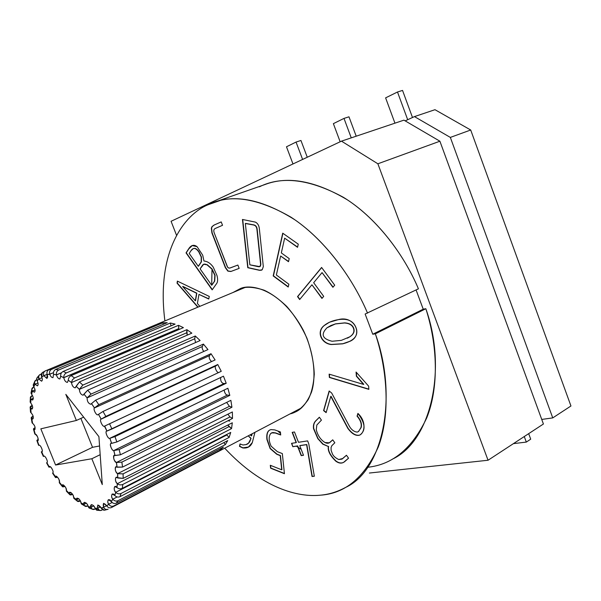 <?xml version="1.0" encoding="UTF-8"?>
<svg xmlns="http://www.w3.org/2000/svg" width="601" height="601" viewBox="0 0 601 601"><rect width="100%" height="100%" fill="white"/><g stroke="black" fill="none" stroke-linecap="round" stroke-linejoin="round"><path stroke-width="0.9" d="M101.141 419.137C98.992 419.438 102.846 427.657 104.439 426.177L106.287 425.305L104.439 426.177C102.846 427.657 98.992 419.438 101.141 419.137L98.519 414.374L97.986 414.705C96.536 416.027 92.817 408.913 94.455 407.951C92.817 408.913 96.536 416.027 97.986 414.705L103.026 411.452L105.829 416.425L217.765 364.529L221.251 371.305L109.547 423.758L111.929 429.009L223.452 376.181L226.216 383.258L114.979 436.604L116.849 441.953L227.877 388.254L229.815 395.375L119.126 449.54L120.433 454.792L230.874 400.319L231.933 407.238L121.86 462.109L122.559 467.075L232.362 411.955L232.512 418.439L123.1 473.866L123.167 478.388L232.302 422.773L231.558 428.603L122.822 484.436L122.281 488.365L230.731 432.42L229.131 437.415L121.079 493.474L119.945 496.696L227.726 440.593L225.345 444.612L117.946 500.731L116.286 503.15L223.422 447.061L220.342 450.006L113.574 506.004L111.44 507.567L217.975 451.667L111.44 507.567C109.562 508.288 107.992 507.702 106.738 505.817L108.698 504.231C106.167 501.016 109.367 497.56 111.253 501.512L112.815 499.206C110.133 496.426 112.477 491.573 114.693 495.359L115.745 492.302C112.996 490.07 114.385 483.94 116.864 487.434L117.368 483.7C114.626 482.107 114.994 474.873 117.676 477.953L117.593 473.663C114.956 472.769 114.273 464.656 117.06 467.21L116.391 462.492C113.942 462.349 112.214 453.62 115.016 455.543L113.777 450.562C111.598 451.186 108.871 442.141 111.606 443.365L109.825 438.287C108 439.654 104.364 430.609 106.925 431.082L104.439 426.177L221.251 371.305L217.765 364.529L105.829 416.425L101.141 419.137L215.984 365.851L101.141 419.137M218.974 372.38C217.081 373.724 213.746 366.219 215.984 365.851L217.765 364.529L215.984 365.851C213.746 366.219 217.081 373.724 218.974 372.38M211.56 361.569C209.321 359.338 208.667 357.347 209.584 355.597L94.455 407.951L91.517 403.602L90.796 404.27C88.332 403.466 87.107 401.348 87.107 397.915C87.107 401.348 88.332 403.466 90.796 404.27L95.657 400.131L98.782 404.653L211.004 353.711L215.098 359.946L103.026 411.452L215.098 359.946L211.004 353.711L98.782 404.653L94.455 407.951L209.584 355.597L211.004 353.711L209.584 355.597C208.667 357.347 209.321 359.338 211.56 361.569M203.792 351.457C202.304 349.429 201.846 347.761 202.402 346.469L87.107 397.915L83.967 394.128L83.126 395.218C80.925 394.677 79.678 392.723 79.362 389.358C79.678 392.723 80.925 394.677 83.126 395.218L87.693 390.177L91.029 394.091L203.423 344.088L207.969 349.579L95.657 400.131L207.969 349.579L203.423 344.088L91.029 394.091L87.107 397.915L202.402 346.469L203.423 344.088L202.402 346.469C201.846 347.761 202.304 349.429 203.792 351.457M195.595 342.547L194.694 338.784L79.362 389.358L76.124 386.255L75.245 387.855C73.307 387.525 72.06 385.759 71.496 382.559C72.06 385.759 73.307 387.525 75.245 387.855L79.43 381.92L82.848 385.098L195.287 335.989L200.118 340.549L87.693 390.177L200.118 340.549L195.287 335.989L82.848 385.098L79.362 389.358L194.694 338.784L195.287 335.989L194.694 338.784L195.595 342.547M187.219 335.163L186.723 332.774L71.496 382.559L68.274 380.23L67.432 382.386C65.734 382.228 64.517 380.666 63.766 377.713C64.517 380.666 65.734 382.228 67.432 382.386L68.274 380.23C68.334 378.172 69.295 376.639 71.151 375.625L74.547 377.969L186.881 329.671L191.839 333.157L79.43 381.92L191.839 333.157L186.881 329.671L74.547 377.969L72.36 379.847L71.496 382.559L186.723 332.774L186.881 329.671L187.219 335.163M178.933 329.543L178.767 328.619L63.766 377.713L60.663 376.218L59.935 378.953C58.477 378.923 57.305 377.578 56.434 374.934C57.305 377.578 58.477 378.923 59.935 378.953L60.663 376.218C60.491 374.047 61.31 372.462 63.135 371.448L66.388 372.905L178.489 325.314L183.403 327.635L71.151 375.625L183.403 327.635L178.489 325.314L66.388 372.905C64.555 373.92 63.676 375.49 63.751 377.623L178.767 328.619L178.489 325.314L178.933 329.543M61.505 372.785L56.434 374.934L53.549 374.31L52.993 377.638C51.746 377.691 50.657 376.564 49.718 374.258C50.657 376.564 51.746 377.691 52.993 377.638L53.549 374.31C53.151 372.094 53.85 370.486 55.638 369.48L58.65 370.021L170.399 323.015L175.109 324.112L63.135 371.448L175.109 324.112L170.399 323.015L58.65 370.021C56.847 371.035 56.103 372.635 56.411 374.844L61.505 372.785M53.421 372.703L49.718 374.258L47.178 374.588C47.832 376.632 47.719 377.901 46.818 378.405L43.813 375.663L46.886 378.382L47.141 374.498C46.547 372.32 47.133 370.727 48.891 369.728L51.573 369.36L162.856 322.805L167.213 322.677L55.638 369.48L167.213 322.677L162.856 322.805L51.573 369.36C49.8 370.366 49.169 371.966 49.688 374.168L53.421 372.703M47.073 374.295L41.657 376.827C42.573 379.103 42.551 380.561 41.574 381.192L38.892 379.043L41.642 381.169C42.551 380.471 42.558 379.021 41.657 376.827L41.619 376.737C40.876 374.746 41.311 373.229 42.926 372.192L42.28 372.628L41.619 376.737L47.073 374.295M42.025 377.728L38.847 378.961L37.172 380.981C38.359 383.453 38.434 385.076 37.397 385.857L35.061 384.249L37.472 385.834C38.434 384.971 38.336 383.348 37.172 380.981L36.669 378.69L37.788 376.85L36.804 378.149L37.127 380.899L38.847 378.961L42.025 377.728M37.991 383.01L35.008 384.174L33.821 386.886C35.279 389.478 35.467 391.259 34.377 392.213L32.409 391.086L34.46 392.183C35.459 391.131 35.241 389.365 33.821 386.886L33.836 383.453L33.198 385.016L33.769 386.811L35.008 384.174L37.991 383.01M35.068 389.951L32.356 391.018L31.673 394.316C33.401 396.983 33.701 398.884 32.574 400.033L30.982 399.304L32.664 400.003C33.679 398.741 33.348 396.84 31.673 394.316L31.29 391.642L31.019 393.054L31.62 394.256L32.356 391.018L35.068 389.951M33.31 398.305L30.929 399.252L30.756 403.046C32.739 405.698 33.153 407.711 32.018 409.078L30.794 408.665L32.108 409.041C33.123 407.531 32.672 405.532 30.756 403.046L30.178 401.047L30.704 402.993L30.929 399.252L33.31 398.305M30.861 410.716L30.516 412.211L31.019 412.752L30.741 408.627L30.208 407.974L32.281 405.412L31.635 405.69C29.99 406.569 29.689 407.546 30.741 408.627L32.739 407.816L30.741 408.627L31.072 412.789C33.288 415.366 33.821 417.455 32.687 419.062L31.823 418.882L32.792 419.025C33.776 417.244 33.205 415.163 31.072 412.789L30.433 411.362M32.274 421.842L32.093 422.924L32.544 423.254L31.77 418.859L31.297 418.439L32.709 416.425C31.072 417.274 30.756 418.086 31.77 418.859L33.355 418.206L31.77 418.859L32.589 423.277C35.016 425.696 35.662 427.844 34.542 429.715L34.663 429.67C35.602 427.596 34.911 425.463 32.589 423.277L31.973 422.33M34.963 433.336L34.82 434.057L33.558 429.437L35.008 427.747C33.378 428.573 33.032 429.212 33.979 429.662L35.113 429.189L33.979 429.662L35.256 434.222C36.894 433.674 39.561 441.322 37.532 440.736L37.668 440.691C38.524 438.294 37.72 436.138 35.256 434.222L34.708 433.689M37.953 440.465L37.285 440.751L38.982 445.333C40.432 444.109 43.768 452.305 41.634 451.817L43.678 456.309C44.774 454.514 48.764 462.447 46.833 462.59L49.199 466.879C49.928 464.558 54.451 472.018 52.783 472.792L55.42 476.766C55.75 473.971 60.701 480.762 59.341 482.152L62.181 485.698C62.098 482.505 67.342 488.44 66.335 490.408L69.303 493.436C68.799 489.928 74.208 494.833 73.585 497.335L76.605 499.747C75.688 496.02 81.112 499.739 80.902 502.714L83.892 504.434C82.577 500.58 87.859 502.992 88.077 506.365L90.946 507.334C89.264 503.458 94.244 504.457 94.905 508.145L97.572 508.303C97.219 504.359 98.421 504.239 101.178 507.95L103.56 507.282C102.696 502.999 103.74 502.481 106.693 505.734L103.537 503.345L103.597 507.364C104.747 509.287 106.257 509.896 108.12 509.19L107.602 509.4C105.851 509.723 104.514 509.047 103.597 507.364L101.216 508.033L97.79 504.998L97.602 508.393C98.564 510.324 99.961 510.948 101.794 510.241L99.766 510.482L97.602 508.393L94.905 508.145C94.252 506.08 93.065 504.908 91.344 504.63L90.969 507.417C91.72 509.302 92.997 509.896 94.8 509.205L92.103 509.092L90.969 507.417L88.077 506.365C87.513 504.081 86.289 502.729 84.403 502.308L83.907 504.517C84.433 506.305 85.582 506.846 87.363 506.147L84.508 505.809L83.907 504.517L80.902 502.714C80.451 500.235 79.212 498.71 77.176 498.146L76.612 499.822C76.92 501.452 77.95 501.918 79.693 501.219L80.346 500.888L76.913 500.821L76.612 499.822L73.585 497.335C73.284 494.691 72.045 493.015 69.874 492.302L69.303 493.504C69.393 494.939 70.294 495.299 72.015 494.593L72.616 494.285L69.416 494.27L69.303 493.504L66.335 490.408C66.2 487.636 64.991 485.826 62.692 484.962L62.166 485.758C62.046 486.953 62.835 487.193 64.532 486.472L62.151 486.337L59.341 482.152C59.401 479.275 58.222 477.344 55.818 476.353L55.397 476.811C55.082 477.742 55.765 477.84 57.441 477.104L55.277 477.232L52.783 472.792C54.255 472.378 50.724 465.279 49.432 466.714L50.537 466.917L48.966 467.187L46.833 462.59C48.734 462.485 44.857 454.596 43.7 456.302L41.709 451.794C43.753 451.99 40.312 444.094 38.982 445.333L37.285 440.751L37.953 440.465M342.848 343.734L331.489 344.418C321.362 343.351 316.457 331.489 324.337 325.487L329.243 322.331L324.337 325.487C316.457 331.489 321.362 343.351 331.489 344.418L342.608 343.847L349.865 341.285L342.848 343.734M338.198 319.672L329.468 322.226L324.097 325.599C316.216 331.602 321.129 343.471 331.256 344.531L342.608 343.847L331.256 344.531C321.129 343.471 316.216 331.602 324.097 325.599C327.868 322.542 332.563 320.566 338.198 319.672C348.024 318.094 354.117 321.219 356.476 329.04C358.188 336.124 353.568 341.06 342.608 343.847L349.324 341.548C364.108 336.034 354.823 314.789 338.198 319.672M347.386 338.183L349.94 336.748C353.621 334.306 354.875 331.451 353.688 328.169C352.449 324.946 349.444 323.18 344.673 322.872L335.335 323.962L344.441 322.985C349.204 323.293 352.209 325.066 353.448 328.281C354.635 331.564 353.388 334.426 349.699 336.86L341.315 340.376L332.083 341.255C322.286 338.866 320.588 334.374 326.989 327.785L330.888 325.539L335.576 323.849L330.655 325.644L335.576 323.849L344.673 322.872C349.444 323.18 352.449 324.946 353.688 328.169C354.875 331.451 353.621 334.306 349.94 336.748L347.386 338.183M156.087 324.63L45.353 370.885L156.087 324.63M31.838 395.856L32.507 395.571L31.838 395.856C30.178 396.758 29.877 397.892 30.929 399.252L30.35 398.29L31.838 395.856M33.34 387.194L33.881 386.969L33.34 387.194C31.665 388.126 31.342 389.395 32.356 391.018L31.755 389.598L33.34 387.194M36.135 379.99L36.691 379.749L36.135 379.99C34.437 380.944 34.069 382.334 35.008 384.174L34.49 382.041L36.135 379.99M40.162 374.483L41.401 373.965L40.162 374.483C38.449 375.452 38.013 376.947 38.847 378.961L38.795 375.678L40.162 374.483M290.08 413.879L295.722 411.843C301.92 408.98 307.164 402.437 311.468 392.205C316.381 377.323 314.308 352.607 303.129 329.881C280.84 288.976 250.76 283.409 240.19 288.668C245.959 286.399 253.9 286.902 264.027 290.163C271.216 293.431 278.774 298.84 286.707 306.382C294.543 315.345 301.289 325.945 306.931 338.175C311.423 350.811 313.865 362.831 314.263 374.25C313.527 384.625 311.498 393.107 308.163 399.695C302.446 407.884 296.421 412.609 290.08 413.879M211.995 269.286L211.702 284.851M277.835 431.015L280.554 433.524M301.229 449.413L296.391 446.167M392.34 459.179C430.947 441.532 447.429 369.059 425.839 308.726L375.355 333.825C398.14 396.547 383.213 470.606 345.372 487.531C337.131 491.964 328.679 494.518 320.025 495.209C298.261 497.395 262.374 488.636 224.706 448.188C262.374 488.636 298.261 497.395 320.025 495.209C344.936 493.752 364.371 477.637 378.329 446.859C390.192 415.727 387.885 371.583 375.355 333.825L372.763 334.239L365.138 314.03L418.431 288.818C404.075 254.764 377.698 219.786 347.393 199.855C315.472 180.841 287.992 175.74 264.951 184.537L213.212 202.605C235.705 193.95 262.975 199.72 295.038 219.913C325.532 241.046 352.532 277.692 367.549 313.129C351.893 276.084 323.007 237.838 291.004 217.201C257.408 197.857 229.672 193.732 207.788 204.843L219.823 200.636L207.788 204.843L213.212 202.605M164.907 320.942C155.907 251.083 184.62 214.414 207.788 204.843C184.62 214.414 155.907 251.083 164.907 320.942M470.703 130.004L570.95 405.983L470.703 130.004L450.344 137.411L552.747 417.898L570.95 405.983L552.747 417.898L541.741 419.43L552.747 417.898L450.344 137.411L470.703 130.004L434.981 109.698L470.703 130.004M321.603 267.453L334.719 285.182L332.901 287.293L322.053 272.606L313.662 282.703L323.699 296.368L321.941 298.419L311.934 284.776L299.659 299.538L297.533 296.609L321.603 267.453L297.533 296.609L299.659 299.538L311.934 284.776L321.941 298.419L323.699 296.368L313.662 282.703L322.053 272.606L332.901 287.293L334.719 285.182L321.603 267.453M242.443 219.463L255.455 222.13C257.716 223.332 259.016 225.54 259.354 228.756L263.313 266.619L262.224 269.729L259.482 270.315L247.77 267.708L242.443 219.463L247.77 267.708L259.482 270.315L261.435 270.195L262.224 269.729L263.313 266.619L259.354 228.756C259.016 225.54 257.716 223.332 255.455 222.13L242.443 219.463M177.055 283.169L177.378 281.118L209.268 296.428L208.765 299.028L198.961 294.392L197.383 303.49L199.855 306.345L197.383 303.49L198.961 294.392L208.765 299.028L209.268 296.428L177.378 281.118L177.055 283.169L197.834 307.186L177.055 283.169M281.719 469.802L280.216 455.618L276.828 454.318L270.127 448.571L266.927 439.504C266.273 433.561 267.663 430.256 271.119 429.587L274.792 429.91L280.389 431.946L280.705 434.981L275.22 432.975C272.989 432.172 271.359 432.532 270.315 434.065C268.549 437.137 268.827 441.187 271.141 446.205L277.437 451.704L282.327 453.567L284.438 473.708L270.623 468.194L270.3 465.279L281.719 469.802L270.3 465.279L270.623 468.194L284.438 473.708L282.327 453.567L277.437 451.704L271.141 446.205C268.827 441.187 268.549 437.137 270.315 434.065L271.614 432.893L275.22 432.975L280.705 434.981L280.389 431.946L274.792 429.91L271.119 429.587L269.736 430.038C267.302 431.27 266.371 434.425 266.927 439.504L270.127 448.571L276.828 454.318L280.216 455.618L277.046 454.198L270.345 448.451L267.152 439.384C266.604 434.455 267.475 431.338 269.751 430.031C267.475 431.338 266.604 434.455 267.152 439.384L270.345 448.451L277.046 454.198L280.434 455.498L281.719 469.802M297.457 446.01L292.83 446.693L291.53 443.335L296.158 442.637L292.176 432.352L294.49 431.976L298.472 442.283L307.629 440.894L308.771 443.861L314.338 476.24L312.032 476.503L306.6 444.665L299.779 445.672L303.505 455.295L301.176 455.611L297.457 446.01L301.176 455.611L303.505 455.295L299.779 445.672L306.6 444.665L312.032 476.503L314.338 476.24L308.771 443.861L307.629 440.894L298.472 442.283L294.49 431.976L292.176 432.352L296.158 442.637L291.53 443.335L292.83 446.693L291.785 443.298L292.83 446.693L297.457 446.01M330.783 396.375L326.125 412.639L323.586 410.596L329.153 390.988L331.699 393.062L349.241 426.004C350.976 429.137 353.2 431.097 355.897 431.894L357.242 432.104L358.557 431.488L360.848 427.799C361.96 424.336 360.698 420.452 357.062 416.147L357.918 413.405C367.053 421.872 364.499 433.697 359.09 435.304C355.439 435.913 351.69 433.606 347.836 428.393L330.783 396.375L347.836 428.393C351.69 433.606 355.439 435.913 359.09 435.304L360.044 434.929C366.001 430.354 365.288 423.179 357.918 413.405L357.062 416.147C360.698 420.452 361.96 424.336 360.848 427.799L358.557 431.488L357.242 432.104L355.897 431.894C353.2 431.097 350.976 429.137 349.241 426.004L331.699 393.062L329.153 390.988L323.586 410.596L326.125 412.639L330.783 396.375M232.993 292.507L240.19 288.668L232.993 292.507M368.631 386.15L368.856 389.35L329.371 377.458L329.123 374.138L363.537 384.407L356.378 376.211L356.07 372.042L368.631 386.15L356.07 372.042L356.378 376.211L363.537 384.407L329.123 374.138L329.371 377.458L368.856 389.35L368.631 386.15M348.55 458.187L344.982 461.365C342.3 463.724 339.242 463.672 335.824 461.2C330.092 455.648 327.598 450.75 328.349 446.513L322.775 444.147L317.794 438.617L313.527 428.693C313.076 425.38 313.812 422.766 315.72 420.843L319.371 417.222L321.43 420.122L316.84 425.012L316.269 429.655C317.674 435.47 320.588 439.759 325.028 442.546C327.079 443.606 328.837 443.463 330.31 442.096L332.729 439.827L334.825 442.779L331.865 445.642L331.068 447.505L331.128 450.427L332.3 453.575C333.164 455.889 335.305 457.872 338.716 459.525L342.825 458.488L346.454 455.235L348.55 458.187L346.454 455.235L341.916 459.134L338.716 459.525C335.305 457.872 333.164 455.889 332.3 453.575L331.128 450.427L331.068 447.505L331.865 445.642L334.825 442.779L332.729 439.827L329.31 442.817L325.028 442.546C320.588 439.759 317.674 435.47 316.269 429.655L316.84 425.012L321.43 420.122L319.371 417.222L315.72 420.843C313.812 422.766 313.076 425.38 313.527 428.693L317.794 438.617L322.775 444.147L328.349 446.513L323 444.019L317.794 438.617L313.752 428.573C313.309 425.26 314.038 422.638 315.946 420.723L319.409 417.282L315.946 420.723C314.038 422.638 313.309 425.26 313.752 428.573L318.019 438.497L323 444.019L328.349 446.513C327.598 450.75 330.092 455.648 335.824 461.2C338.641 463.228 341.21 463.634 343.532 462.402L348.55 458.187M240.017 443.944L242.939 444.98L245.937 444.627C248.356 444.101 249.993 442.028 250.842 438.414L248.213 435.845L251.068 438.294L248.536 443.192L245.937 444.627L242.939 444.98L240.017 443.944L239.476 446.348L240.017 443.944M254.937 432.322L252.33 442.539C250.557 446.701 247.357 448.496 242.714 447.933L239.476 446.348L242.714 447.933L248.318 447.167L252.33 442.539L254.937 432.322M186.04 252.886L188.624 248.897C191.118 245.028 193.935 244.299 197.09 246.695L202.717 255.2L203.957 261.007C207.473 261.33 210.553 263.351 213.212 267.069L216.984 275.528C217.915 279.217 217.817 281.869 216.691 283.469L212.161 289.855L186.04 252.886L212.161 289.855L216.691 283.469C217.817 281.869 217.915 279.217 216.984 275.528L213.212 267.069C210.553 263.351 207.473 261.33 203.957 261.007L202.717 255.2L197.09 246.695L192.192 245.569L188.624 248.897L186.04 252.886M276.362 275.003L288.863 284.213L288.202 287.03L273.192 275.934L282.725 233.173L298.276 244.164L297.54 247.304L284.649 238.169L281.328 252.923L289.216 258.61L288.503 261.705L280.629 256.018L276.362 275.003L280.629 256.018L288.503 261.705L289.216 258.61L281.328 252.923L284.649 238.169L297.54 247.304L298.276 244.164L282.725 233.173L273.192 275.934L288.202 287.03L288.863 284.213L276.362 275.003M222.528 225.3L215.301 228.448C213.701 229.154 213.37 230.709 214.309 233.128L227.095 266.168C227.771 267.911 228.876 268.482 230.416 267.873L237.876 265.056L239.16 268.384L230.829 271.502L227.847 271.119L225.375 267.723L211.898 232.918L211.349 228.17L212.003 226.63L214.001 225.082L221.221 221.904L222.528 225.3L221.221 221.904L214.001 225.082L212.003 226.63L211.349 228.17L211.898 232.918L225.375 267.723L227.847 271.119L230.829 271.502L239.16 268.384L237.876 265.056L229.762 268.076L228.425 267.903L227.584 267.122L214.309 233.128C213.37 230.709 213.701 229.154 215.301 228.448L222.528 225.3M488.05 460.246L369.382 473.04L488.05 460.246L543.417 424.005L488.05 460.246L377.871 163.788L488.05 460.246M543.417 424.005L439.902 141.212L377.871 163.788L341.481 141.152L403.932 120.147L439.902 141.212L543.417 424.005M171.075 221.288L341.481 141.152L171.075 221.288L176.581 235.397L171.075 221.288M259.384 186.813C281.884 175.635 309.883 179.136 343.381 197.301C375.234 216.728 403.466 253.216 418.431 288.818L365.138 314.03L372.763 334.239L423.224 309.192L372.763 334.239L375.355 333.825L425.839 308.726L423.224 309.192L416.072 289.945L423.224 309.192L425.839 308.726C437.543 344.809 439.061 387.262 426.748 417.868C412.384 448.256 392.678 464.716 367.624 467.262M341.481 141.152L377.871 163.788L439.902 141.212L403.932 120.147L341.481 141.152M405.179 120.876L414.457 116.602L434.981 109.698L414.457 116.602L450.344 137.411L414.457 116.602L405.179 120.876M91.848 458.743L55.577 465.031L40.83 428.836L76.372 420.467L65.825 394.361L98.902 436.619L102.283 484.579L91.848 458.743L100.172 454.694L91.848 458.743L102.283 484.579L98.902 436.619L65.825 394.361L76.372 420.467L83.652 417.139L76.372 420.467L40.83 428.836L55.577 465.031L92.539 447.309L80.872 418.409L92.539 447.309L55.577 465.031L91.848 458.743M99.563 445.972L92.539 447.309L99.563 445.972M341.315 340.376L349.699 336.86C353.388 334.426 354.635 331.564 353.448 328.281C352.209 325.066 349.204 323.293 344.441 322.985L335.335 323.962L326.989 327.785C320.588 334.374 322.286 338.866 332.083 341.255L341.315 340.376M368.841 389.155L329.371 377.458L329.371 374.205L329.603 377.338L368.841 389.155M363.77 384.279L356.378 376.211L356.333 372.335L356.611 376.091L363.77 384.279M326.2 412.391L323.586 410.596L329.318 391.116L323.811 410.475L326.2 412.391M358.399 431.601L361.081 427.664C362.185 424.208 360.923 420.324 357.295 416.02L358.053 413.563L357.295 416.02C360.923 420.324 362.185 424.208 361.081 427.664L358.399 431.601M360.292 434.793L359.315 435.177C355.664 435.785 351.916 433.479 348.062 428.265L331.016 396.254L348.062 428.265C351.916 433.479 355.664 435.785 359.315 435.177L360.292 434.793M329.528 442.697L332.766 439.872L329.528 442.689M342.149 458.999L346.484 455.28L342.149 458.999M343.84 462.222L343.757 462.267C341.436 463.499 338.866 463.101 336.049 461.072C330.317 455.52 327.823 450.622 328.574 446.385C327.823 450.622 330.317 455.52 336.049 461.072C338.896 463.123 341.496 463.506 343.84 462.222M296.376 442.509L292.432 432.314L296.376 442.509M314.323 476.142L312.032 476.503L306.826 444.537L300.004 445.544L306.826 444.537L312.25 476.375L314.323 476.142M303.467 455.205L301.176 455.611L297.683 445.889L293.055 446.573L297.683 445.889L301.394 455.49L303.467 455.205M248.581 447.024L242.932 447.82L239.476 446.348L240.19 444.056L239.694 446.227L242.932 447.82L248.581 447.024M251.428 435.905L250.166 434.823L251.428 435.905L251.894 433.914L251.428 435.905M251.654 435.785L252.12 433.802L251.654 435.785M247.372 444.086L249.618 441.975L251.068 438.294L249.618 441.983L247.364 444.086M280.682 434.771L275.438 432.855L271.66 432.87L275.438 432.855L280.682 434.771M284.408 473.483L270.623 468.194L270.548 465.377L270.841 468.074L284.408 473.483M281.937 469.682L280.434 455.498L281.937 469.682M208.802 298.832L198.961 294.392L208.802 298.832M198.067 307.096L177.28 283.079L177.573 281.215L177.28 283.079L198.067 307.096M195.295 300.816L182.681 286.527L196.602 293.25L195.295 300.816L196.827 293.16L182.681 286.527L195.295 300.816M195.528 300.718L196.827 293.16L182.907 286.437L196.827 293.16L195.528 300.718M212.311 289.637L186.272 252.796L188.857 248.806L192.32 245.524L188.857 248.806L186.272 252.796L212.311 289.637M198.262 266.273L189.202 253.464L191.013 250.692L193.259 248.611C194.927 247.988 196.775 249.092 198.796 251.932L201.207 257.048L201.215 261.886L198.262 266.273L201.215 261.886L201.207 257.048L198.796 251.932C195.813 247.747 193.214 247.334 191.013 250.692L189.202 253.464L198.262 266.273M198.495 266.183L201.448 261.796L201.44 256.958L199.029 251.842C197.008 249.002 195.167 247.897 193.499 248.521L193.387 248.566C195.085 247.845 196.963 248.942 199.029 251.842L201.44 256.958L201.448 261.796L198.495 266.183M211.65 285.205L200.08 268.85L203.679 264.252L206.992 264.801L211.815 269.03L214.827 275.378L214.467 281.2L211.883 285.107L214.467 281.2L214.827 275.378L212.048 268.94L206.992 264.801C204.918 263.756 203.454 263.877 202.582 265.161L200.08 268.85L211.65 285.205M211.883 285.107L214.707 281.103L215.068 275.288L212.048 268.94L207.232 264.703L203.912 264.162L207.232 264.703L212.048 268.94L215.068 275.288L214.707 281.103L211.883 285.107M261.563 270.134L259.722 270.217L247.77 267.708L242.706 219.508L248.003 267.61L259.722 270.217L261.563 270.134M249.851 264.831L245.328 223.482L253.457 224.969C255.493 225.36 256.65 226.847 256.928 229.432L260.631 264.545L259.805 266.619L249.851 264.831L258.054 266.634C259.963 267.054 260.819 266.356 260.631 264.545L256.928 229.432C256.65 226.847 255.493 225.36 253.457 224.969L245.328 223.482L249.851 264.831M259.925 266.566L260.872 264.448L257.175 229.334C256.897 226.757 255.741 225.27 253.705 224.872L245.569 223.392L253.705 224.872C255.741 225.27 256.897 226.757 257.175 229.334L260.872 264.448L259.925 266.566M288.255 286.79L273.192 275.934L282.913 233.308L273.432 275.836L288.255 286.79M297.593 247.071L284.649 238.169L297.593 247.071M288.555 261.473L280.629 256.018L288.555 261.473M333.074 287.09L322.053 272.606L333.074 287.09M322.113 298.216L311.934 284.776L322.113 298.216M299.831 299.336L297.533 296.609L321.678 267.55L297.773 296.503L299.831 299.336M239.16 268.384L231.069 271.404L228.087 271.028L225.608 267.625L212.138 232.827L211.59 228.079L212.243 226.547L214.241 224.999L221.228 221.919L214.241 224.999L212.243 226.547L211.59 228.079L212.138 232.827L225.608 267.625L228.087 271.028L231.069 271.404L239.16 268.384M286.482 146.787L296.045 142.069L300.943 140.476L296.045 142.069L302.603 159.438L296.045 142.069L286.482 146.787L292.98 163.96L286.482 146.787M307.269 157.244L300.943 140.476L307.269 157.244M333.375 123.648L343.997 118.405L348.978 116.812L343.997 118.405L351.262 137.862L343.997 118.405L333.375 123.648L340.151 141.776L333.375 123.648M356.205 136.202L348.978 116.812L356.205 136.202M385.609 97.865L397.494 92.006L402.542 90.428L412.496 117.511L402.542 90.428L397.494 92.006L407.688 119.719L397.494 92.006L385.609 97.865L394.947 123.167L385.609 97.865M530.713 439.173L526.311 442.088L513.419 443.636L526.311 442.088L530.713 439.173L528.685 433.652L530.713 439.173M524.275 436.536L526.311 442.088L524.275 436.536M109.825 438.287L114.979 436.604L226.216 383.258L223.993 383.588L109.825 438.287L223.993 383.588C221.551 383.107 220.432 381.087 220.642 377.518C220.432 381.087 221.551 383.107 223.993 383.588L226.216 383.258L223.452 376.181L106.82 431.12C104.379 431.015 108.157 439.669 109.825 438.287M113.777 450.562L119.126 449.54L229.815 395.375L227.411 395.075L113.777 450.562L227.411 395.075C225.803 394.872 224.714 393.197 224.15 390.057C224.714 393.197 225.803 394.872 227.411 395.075L229.815 395.375L227.877 388.254L116.849 441.953L111.132 443.448C108.856 443.688 112.229 451.321 113.777 450.562M116.391 462.492L121.86 462.109L231.933 407.238L229.424 406.321L116.391 462.492L229.424 406.321L226.637 402.407L229.424 406.321L231.933 407.238L230.874 400.319L120.433 454.792L114.137 455.566C113.131 458.217 113.882 460.531 116.391 462.492M117.593 473.663L123.1 473.866L232.512 418.439L229.988 416.944L117.593 473.663L229.988 416.944L227.892 414.202L229.988 416.944L232.512 418.439L232.362 411.955L122.559 467.075L115.76 467.037C114.761 469.449 115.377 471.657 117.593 473.663M117.368 483.7L117.428 483.76C119.066 484.992 120.861 485.225 122.822 484.436L231.558 428.603L229.101 426.59L117.368 483.7L229.101 426.59L227.839 425.05L231.558 428.603L232.302 422.773L123.167 478.388L115.948 477.487C114.971 479.636 115.445 481.702 117.368 483.7M229.792 421.053L227.929 420.753M115.745 492.302L115.805 492.369C117.375 493.864 119.133 494.24 121.079 493.474L229.131 437.415L226.81 434.966L115.745 492.302L226.81 434.966L226.494 434.606L229.131 437.415L230.731 432.42L122.281 488.365C120.32 489.139 118.54 488.846 116.925 487.501L114.723 486.577C113.777 488.455 114.122 490.363 115.745 492.302M112.815 499.206L112.868 499.281C114.333 500.986 116.023 501.467 117.946 500.731L225.345 444.612L223.835 442.614L225.345 444.612L227.726 440.593L119.945 496.696C118.014 497.448 116.278 497.027 114.746 495.434L112.169 494.045C111.26 495.645 111.478 497.365 112.815 499.206L117.142 496.952L112.815 499.206M108.698 504.231L108.751 504.314C110.066 506.162 111.673 506.726 113.574 506.004L220.342 450.006L219.733 448.992L220.342 450.006L223.422 447.061L116.286 503.15C114.37 503.878 112.718 503.36 111.305 501.595L108.39 499.671C107.526 501.016 107.632 502.541 108.698 504.231L112.071 502.474L108.698 504.231M106.655 505.666L103.56 507.282L106.655 505.666M100.54 506.763L97.572 508.303L100.54 506.763M105.198 510.054C103.44 510.444 102.11 509.776 101.216 508.033L104.371 510.211L105.198 510.054M93.703 505.907L90.946 507.334L93.703 505.907M98.113 510.362L94.935 508.228L96.588 510.159L98.113 510.362M86.371 503.165L83.892 504.434L86.371 503.165M90.405 508.514L88.099 506.448L88.978 507.958L90.405 508.514M78.761 498.657L76.605 499.747L78.761 498.657M82.472 504.637L80.917 502.789L81.375 503.954L82.472 504.637M71.083 492.542L69.303 493.436L71.083 492.542M74.584 498.958L73.592 497.403L74.584 498.958M63.556 485.022L62.181 485.698L63.556 485.022M67.605 491.806L66.328 490.469L66.899 491.716M56.359 476.308L55.42 476.766L56.359 476.308M60.1 483.204L59.326 482.197L59.582 483.136M49.688 466.646L49.199 466.879L49.688 466.646M53.173 473.468L52.76 472.829L52.775 473.46M42.108 451.381L41.296 451.907L42.108 451.381M38.261 439.459C36.781 440.217 36.458 440.653 37.285 440.751L38.261 439.459M45.353 370.885C43.61 371.869 43.084 373.439 43.775 375.572C43.092 373.552 43.565 372.011 45.188 370.96L45.353 370.885M163.329 324.307L162.856 322.805L163.329 324.307M170.977 325.862L170.399 323.015L170.977 325.862M98.519 414.374L101.178 419.107L105.829 416.425L103.026 411.452L98.519 414.374M111.929 429.009L109.547 423.758L104.709 426.071L106.97 431.067L111.929 429.009M91.517 403.602L94.485 407.906L98.782 404.653L95.657 400.131L91.517 403.602M83.967 394.128L87.13 397.854L91.029 394.091L87.693 390.177L83.967 394.128M76.124 386.255L79.377 389.29L82.848 385.098L79.43 381.92L76.124 386.255M68.274 380.23L71.496 382.476L72.36 379.847L74.547 377.969L71.151 375.625C69.295 376.639 68.334 378.172 68.274 380.23M60.663 376.218L63.751 377.623C63.676 375.49 64.555 373.92 66.388 372.905L63.135 371.448C61.31 372.462 60.491 374.047 60.663 376.218M53.549 374.31L56.411 374.844C56.103 372.635 56.847 371.035 58.65 370.021L55.638 369.48C53.85 370.486 53.151 372.094 53.549 374.31M47.141 374.498L49.688 374.168C49.169 371.966 49.8 370.366 51.573 369.36L48.891 369.728C47.133 370.727 46.547 372.32 47.141 374.498M108.751 504.314L106.738 505.817C107.992 507.702 109.562 508.288 111.44 507.567L113.574 506.004C111.673 506.726 110.066 506.162 108.751 504.314M112.868 499.281L111.305 501.595C112.718 503.36 114.37 503.878 116.286 503.15L117.946 500.731C116.023 501.467 114.333 500.986 112.868 499.281M115.805 492.369L114.746 495.434C116.278 497.027 118.014 497.448 119.945 496.696L121.079 493.474C119.133 494.24 117.375 493.864 115.805 492.369M117.428 483.76L116.925 487.501C118.54 488.846 120.32 489.139 122.281 488.365L122.822 484.436C120.861 485.225 119.066 484.992 117.428 483.76M117.661 473.708L117.736 478.005L123.167 478.388L123.1 473.866L117.661 473.708M116.451 462.522L117.12 467.24L122.559 467.075L121.86 462.109L116.451 462.522M113.829 450.577L115.076 455.566L120.433 454.792L119.126 449.54L113.829 450.577M109.87 438.287L111.658 443.365L116.849 441.953L114.979 436.604L109.87 438.287M156.681 324.375L245.08 287.458M295.722 411.843L296.834 411.257M217.216 452.117L301.732 407.763M45.188 370.96L42.28 372.628M38.795 375.678L36.804 378.149M34.49 382.041L33.198 385.016M31.755 389.598L31.019 393.054M30.35 398.29L30.14 402.174M30.208 407.974L30.516 412.211M31.297 418.439L32.093 422.924M33.558 429.437L34.82 434.057M36.924 440.683L38.614 445.326M41.296 451.907L43.37 456.467M46.57 462.838L48.966 467.187M52.603 473.19L55.277 477.232M59.259 482.716L62.151 486.337M66.38 491.16L69.416 494.27M73.803 498.304L76.913 500.821M81.375 503.954L84.508 505.809M88.978 507.958L92.103 509.092M96.588 510.159L99.766 510.482M104.371 510.211L107.602 509.4"/></g></svg>

